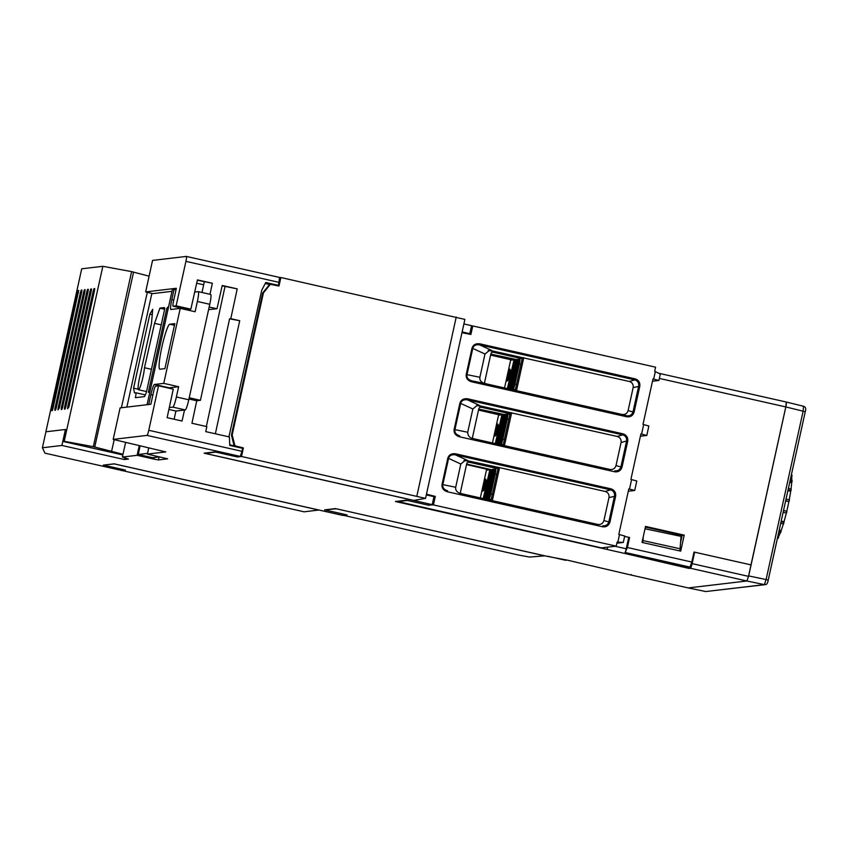 <?xml version="1.0" encoding="UTF-8"?>
<svg xmlns="http://www.w3.org/2000/svg" width="848" height="848" viewBox="0 0 848 848"><rect width="100%" height="100%" fill="white"/><g stroke="black" fill="none" stroke-linecap="round" stroke-linejoin="round"><path stroke-width="1.27" d="M209.975 294.288L212.36 283.253L197.436 279.893L190.853 309.16L187.747 309.509M190.853 309.16L176.119 305.831L173.066 306.202L187.768 309.52L173.066 306.202A5.12 0.636 102.7 0 1 173.034 306.192A5.12 0.636 102.7 0 1 173.501 301.273L176.363 288.278L145.655 291.913L152.788 293.609M208.597 309.615L217.003 308.757L222.229 285.479L237.217 288.861L222.155 285.829M217.003 308.757L209.17 307.029M206.34 426.512L229.585 318.827L230.783 318.689L237.217 288.861M230.783 318.689L239.708 320.703L215.371 433.794M228.918 436.847L261.756 290.207L265.753 282.49L278.43 285.352L276.607 285.564M145.655 291.913L152.555 260.421L186.359 256.425A5.12 0.636 102.7 0 1 186.39 256.425L279.596 277.444L278.43 285.352M176.119 305.831L185.924 261.354A5.12 0.636 102.7 0 0 186.39 256.425L279.628 277.455M680.743 541.84L682.163 535.385L645.381 527.096M684.219 535.141L645.529 526.417L642.021 542.413L680.7 551.136L684.219 535.141L682.163 535.385M750.978 564.927L785.799 406.934A5.12 0.636 -77.3 0 0 786.266 402.016A5.12 0.636 -77.3 0 0 786.234 402.016L659.437 373.417M751.074 564.906L694.035 552.048L691.798 562.033L627.403 547.511L625.071 552.673M625.04 552.748L689.17 567.206L690.007 567.111L691.798 562.033M628.686 537.611L629.566 537.505L627.403 547.511M629.566 537.505L624.616 536.392L628.75 537.335L626.237 548.773A5.12 0.636 -77.3 0 1 624.573 553.405L688.989 568.436L689.265 567.195M65.561 429.491L45.887 431.77L81.715 268.805L102.841 266.304L131.588 271.614L149.1 276.194M463.898 323.936L471.594 325.674L469.792 333.667L462.139 331.939M84.8 292.2L83.676 291.945L58.173 407.92L58.003 409.891L59.392 407.782L84.895 291.797L85.086 289.698L84.418 289.772L85.16 289.942M83.676 291.945L84.418 289.772M91.202 291.436L90.068 291.182L64.575 407.167L64.406 409.128L65.073 409.054L65.784 407.019L91.287 291.044L91.478 288.935L90.81 289.009L91.552 289.189M90.068 291.182L90.81 289.02M94.404 291.065L93.269 290.811L67.766 406.786L68.889 407.04M93.269 290.811L94.011 288.638L94.753 288.808M67.766 406.786L67.607 408.757L68.985 406.648L94.488 290.663L94.679 288.553L94.011 288.638M88.001 291.818L86.867 291.564L61.374 407.549L62.498 407.793M86.867 291.564L87.62 289.391L88.351 289.56M61.374 407.549L61.204 409.51L61.872 409.436L62.593 407.4L88.086 291.415L88.277 289.316L87.62 289.391M81.609 292.571L80.475 292.316L54.972 408.301L56.095 408.556M80.475 292.316L81.217 290.154L81.959 290.323M54.972 408.301L54.813 410.262L55.48 410.188L56.191 408.153L81.694 292.178L81.885 290.069L81.217 290.154M803.586 406.266L786.287 402.026L785.82 406.945L748.667 575.919L746.908 580.997L688.269 587.929L631.4 575.103A5.12 0.636 102.7 0 1 631.378 575.103L567.407 560.168L547.236 556.352L335.448 508.588L324.593 509.871L346.408 514.8L342.274 515.287L114.141 463.835L103.276 465.117L125.112 470.046L121.656 470.449L44.976 453.161L42.4 447.765L61.915 445.454L65.434 429.459L62.943 441.437L64.225 441.289L102.841 266.304M51.781 408.683L77.274 292.698L78.684 290.451L52.989 408.535L52.279 410.57L51.611 410.644L51.781 408.683L52.905 408.937M122.992 454.284L93.333 446.673L64.225 441.289M93.333 446.673L131.588 271.614M94.743 446.991L133.571 272.07M111.554 451.454L114.215 439.635M121.381 407.75L147.319 292.306M159.647 456.871L152.598 457.708L138.266 454.475L140.121 445.815M138.266 454.475L147.541 453.373M225.006 286.476L200.425 400.309L196.725 400.744L189.115 398.231M468.001 333.879L469.792 333.667M78.408 292.952L77.274 292.698M78.016 290.525L78.758 290.705M122.854 454.952L62.943 441.437M64.575 407.167L65.688 407.422M58.173 407.92L59.296 408.174M229.585 318.827L239.708 320.703M200.425 400.309L189.221 397.776M212.36 283.253L197.361 280.243M184.525 410.008L182.055 421.032L167.13 417.672L173.257 389.147L158.523 385.819L155.47 386.19A5.12 0.636 -77.3 0 0 153.711 391.267L150.849 404.263L120.109 407.899L113.187 439.391L147.001 435.395A5.12 0.636 -77.3 0 0 148.771 430.286L241.987 451.316L242.634 448.338L229.776 445.433L229.405 436.953L205.735 431.621L206.838 426.618L191.934 423.258L196.757 400.786L188.945 398.984M158.523 385.819L148.771 430.286M175.801 411.566L176.532 410.951M148.75 447.871L147.382 454.104L167.65 458.832L158.417 459.934L153.912 459.107L154.272 457.507M679.895 550.956L681.061 536.371L645.021 528.781M642.604 542.55L643.017 540.589L680.35 548.836M643.017 540.589L643.229 536.89M681.909 536.561L681.061 536.371M765.744 584.473L705.78 591.544L688.269 587.929L746.876 580.986L748.519 576.354L692.127 563.634A5.12 0.636 102.7 0 1 690.452 568.266L746.876 580.986M688.989 568.436L690.452 568.266M241.987 451.316L240.249 456.415L236.772 456.828L214.957 451.91L204.092 453.192L432.236 504.645L428.102 505.132L406.277 500.214L395.422 501.497L624.573 553.405M113.187 439.391L165.784 451.92L147.382 454.104M61.915 445.454L124.402 459.552L128.472 459.065L122.388 457.061L137.122 455.312L153.912 459.107M693.982 552.26L694.629 552.186L692.127 563.634M748.519 576.354L750.978 564.895L694.629 552.186M688.237 587.929L705.759 591.544M615.139 546.271L626.237 548.773M607.189 549.26L607.656 547.151M547.893 556.277L565.913 560.337A5.12 0.636 102.7 0 1 565.913 560.337A5.12 0.636 102.7 0 1 565.881 560.327M688.216 587.918L631.378 575.103A5.12 0.636 102.7 0 1 631.219 574.562M426.311 494.914L433.964 496.631L432.236 504.645M139.252 445.603L137.122 455.312M125.621 442.359L122.388 457.061M124.783 457.846L124.402 459.552M45.919 431.77L42.4 447.765M44.976 453.161L121.593 470.439M201.983 292.486L203.668 284.801A5.12 0.636 -77.3 0 0 204.198 281.78M198.347 291.67L210.633 294.447A10.25 1.261 -77.3 0 1 210.696 294.447A10.25 1.261 -77.3 0 1 209.774 304.284L197.372 301.485L195.125 311.735L180.242 308.375L170.914 309.488A10.25 1.261 102.7 0 1 170.861 309.478A10.25 1.261 102.7 0 1 171.784 299.641L174.031 289.391L172.367 289.592L147.064 404.708M185.532 309.573A10.25 1.261 102.7 0 1 185.595 309.032M148.718 404.517L150.891 394.627A10.25 1.261 102.7 0 1 154.431 384.473L163.759 383.37L178.631 386.72L176.384 396.97A10.25 1.261 102.7 0 1 172.854 407.125L169.314 407.549M168.911 388.161A10.25 1.261 102.7 0 1 169.303 387.822L178.631 386.72M126.871 407.093L151.792 293.726L171.985 291.341M176.013 289.846L174.031 289.391M174.116 419.241L175.918 411.026L168.9 409.446M164.671 309.17L159.954 308.1L164.406 307.58L164.819 308.502L146.354 392.486L144.542 396.599L135.373 397.68A5.12 0.636 -77.3 0 0 135.839 392.762A5.12 0.636 -77.3 0 0 135.807 392.762L134.472 392.921L133.581 388.151L149.842 314.163L152.237 314.703M149.842 392.073L148.358 392.253L166.823 308.269L168.222 308.439M168.201 308.577L166.823 308.269M133.581 388.151L138.171 389.19M161.226 324.858L154.548 323.353L144.467 367.725A12.805 1.579 102.7 0 1 141.817 381.727A12.805 1.579 102.7 0 1 138.478 389.741A12.805 1.579 102.7 0 1 139.634 377.445L151.442 323.713L152.714 309.319L149.842 314.163M168.519 307.093L167.671 307.188L168.466 307.368M169.823 324.222A23.055 2.851 102.7 0 0 161.979 346.578A23.055 2.851 102.7 0 0 159.806 369.209A23.055 2.851 102.7 0 0 159.922 369.209L164.915 368.626L174.815 323.629L169.823 324.222L174.455 325.261M144.467 367.725L151.453 369.304M175.918 411.026L185.246 409.923A10.25 1.261 -77.3 0 0 188.775 399.768L176.384 396.97M167.671 307.188L167.226 308.216M159.954 308.1L154.548 323.353M164.65 309.266L159.933 308.206M209.774 304.284L188.775 399.768M197.372 301.485A10.25 1.261 -77.3 0 0 198.294 291.648A10.25 1.261 -77.3 0 0 198.241 291.648L194.701 292.062M180.242 308.375L163.759 383.37M791.216 475.537L792.053 475.728L791.693 477.085L790.919 476.894M791.332 475.028L791.968 475.166A34.174 4.229 -77.3 0 1 792.053 475.728M789.986 481.155L792.032 481.622L791.672 482.735L789.742 482.268M790.219 480.106L792.106 480.54A34.174 4.229 -77.3 0 1 792.032 481.622M788.057 489.911L791.004 490.568L790.686 491.299L787.898 490.653M788.386 488.437L791.216 489.095A34.174 4.229 -77.3 0 1 791.004 490.568M785.683 500.733L789.085 501.497L785.608 501.041M786.054 499.037L789.414 499.811A34.174 4.229 -77.3 0 1 789.085 501.497M783.128 512.33L786.499 513.072A34.174 4.229 -77.3 0 0 786.902 511.386L783.51 510.602M783.552 510.422L786.902 511.386M780.722 523.301L783.563 523.916A34.174 4.229 -77.3 0 0 783.997 522.421L781.061 521.753M781.199 521.107L783.997 521.732L783.997 522.421M778.74 532.311L780.626 532.724A34.174 4.229 -77.3 0 0 781.05 531.601L778.994 531.134M779.227 530.095L781.167 530.519L781.05 531.601M777.425 538.279L778.061 538.416A34.174 4.229 -77.3 0 0 778.4 537.802L777.574 537.621M777.86 536.296L778.634 536.466L778.4 537.802M791.788 480.466A32.712 4.039 -77.3 0 0 791.693 477.085M791.004 489.052A32.712 4.039 -77.3 0 0 791.672 482.735M789.234 499.769A32.712 4.039 -77.3 0 0 790.686 491.299M786.774 511.153A32.712 4.039 -77.3 0 0 788.841 501.762M783.997 521.732A32.712 4.039 -77.3 0 0 786.319 513.04M781.167 530.519A32.712 4.039 -77.3 0 0 783.361 523.873M778.634 536.466A32.712 4.039 -77.3 0 0 780.351 532.661M121.359 470.386L304.125 511.821L318.922 510.019M318.912 510.072L114.289 463.92L103.732 465.064M121.317 470.587L125.451 470.099L103.71 465.17M628.304 491.225L634.717 490.451L636.795 480.996L630.901 479.396L640.908 433.911L646.812 435.459L648.837 426.025M640.399 436.232L646.812 435.459M616.878 543.208L623.291 542.444L617.132 542.042L616.231 546.144L433.423 504.91L435.289 496.398L426.47 494.172M652.483 381.24L658.896 380.466L652.992 378.929L642.996 424.403L648.89 426.003M461.98 332.681L470.905 334.451L472.771 325.939L655.578 367.173L654.677 371.265L660.263 374.042M634.717 490.451L628.813 488.904L618.817 534.388L624.658 536.01M484.409 383.423L471.711 380.816L471.626 381.801C467.63 380.54 465.828 378.091 466.22 374.445L467.004 374.646C466.559 377.593 468.128 379.66 471.711 380.816L626.969 415.827C629.99 416.124 631.993 414.831 632.99 411.948L634.103 412.16C632.915 415.647 630.499 417.195 626.842 416.803L626.937 415.827L622.05 414.46L484.399 383.413C480.986 382.172 479.491 380.127 479.883 377.286L484.992 354.04L489.561 350.298L629.301 381.462C632.237 382.448 633.52 384.483 633.159 387.578L628.103 410.591C627.138 413.548 625.114 414.842 622.05 414.46M471.986 348.199C473.163 344.723 475.813 343.281 479.968 343.853L479.618 344.871C475.898 344.352 473.608 345.528 472.781 348.401L471.986 348.199L466.22 374.445M628.103 410.591L632.99 411.948L638.703 385.957C638.989 382.914 637.707 380.89 634.845 379.883L635.184 378.865C638.65 380.074 640.198 382.512 639.816 386.2L633.159 387.578M609.924 522.135C608.737 525.633 606.32 527.18 602.663 526.788L602.758 525.802C605.811 526.11 607.815 524.817 608.811 521.933L609.924 522.135L615.637 496.175L608.981 497.553L603.914 520.566C602.949 523.523 600.935 524.817 597.872 524.446L492.317 500.638L499.578 467.64L605.122 491.448C608.058 492.423 609.341 494.458 608.981 497.553M442.031 484.42L442.826 484.621C442.38 487.579 443.949 489.635 447.532 490.801L447.437 491.776C443.44 490.526 441.638 488.066 442.031 484.42L447.808 458.174C448.974 454.708 451.634 453.267 455.779 453.839L455.44 454.857C451.708 454.337 449.429 455.514 448.592 458.376L447.808 458.174M603.914 520.566L608.811 521.933L614.524 495.942C614.811 492.9 613.528 490.875 610.655 489.858L611.005 488.851C614.471 490.049 616.019 492.497 615.637 496.175M454.125 429.427L454.92 429.629C454.475 432.586 456.044 434.642 459.627 435.808L459.531 436.794C455.535 435.533 453.733 433.074 454.125 429.427L459.892 403.192C461.068 399.715 463.729 398.274 467.873 398.846L467.524 399.864C463.803 399.344 461.524 400.521 460.687 403.394L459.892 403.192M623.1 433.858C626.566 435.056 628.103 437.504 627.721 441.183L626.608 440.981C626.905 437.907 625.612 435.883 622.75 434.865L623.1 433.858L467.873 398.846M622.019 467.142C620.831 470.64 618.404 472.188 614.758 471.795L614.853 470.81C617.895 471.117 619.909 469.824 620.895 466.941L622.019 467.142L627.721 441.183M396.896 501.316L601.433 547.893L616.231 546.144M472.771 325.939L471.499 326.098M426.353 494.723L433.148 496.451M433.741 496.589L435.289 496.398M433.423 504.91L429.364 504.984M429.279 505.397L407.379 500.458L396.811 501.74M621.065 442.571L616.008 465.573C615.044 468.541 613.03 469.824 609.956 469.453L472.198 438.384C469.357 437.536 467.863 435.49 467.714 432.257L472.834 409.001L477.35 405.291L617.206 436.455C620.153 437.441 621.436 439.476 621.065 442.571L626.608 440.981L620.895 466.941L616.008 465.573M463.983 460.453L465.372 460.284L460.814 464.015L455.705 487.261C455.302 490.112 456.807 492.158 460.21 493.398L492.317 500.638M465.372 460.284L499.578 467.64L464.619 460.422L498.083 468.17M503.108 445.348L510.252 412.817L476.746 405.408M510.178 413.177L476.671 405.429M501.104 414.884L478.59 409.69M510.252 412.817L511.662 412.658L504.412 445.645M479.449 405.386L478.06 405.556M605.122 491.448L610.655 489.858L455.44 454.857L467.481 460.4L466.071 460.57M515.192 390.366L522.347 357.835L523.757 357.665L516.506 390.663M491.639 350.425L488.787 350.447L522.262 358.185M522.347 357.835L490.25 350.584M478.505 410.072L498.645 414.714L492.444 442.953M498.645 414.714L499.96 415.022M504.528 387.96L510.74 359.732L490.6 355.079M512.054 360.029L510.74 359.732M490.685 354.697L513.199 359.891M498.168 467.81L491.013 500.341M480.328 497.935L486.646 469.209L466.527 464.566M466.612 464.185L490.526 469.697M522.145 358.746L493.303 352.238A2.046 2.035 83.3 0 0 490.886 353.786L484.727 381.78A2.046 2.035 83.3 0 0 485.204 383.603M516.665 359.584L490.812 354.104M519.347 364.036A5.12 0.636 -77.3 0 0 519.813 359.117A5.12 0.636 -77.3 0 0 519.782 359.117L513.188 389.115A5.12 0.636 -77.3 0 0 514.959 384.038L519.347 364.036L520.905 364.386M519.336 359.266L518.022 359.329L511.429 389.317L512.393 389.592L511.1 389.359L518.001 359.425M512.764 389.158L513.729 389.433L512.436 389.2L519.029 359.202M515.34 359.743L514.026 359.796L507.676 388.67M507.369 388.596L514.005 359.902M515.361 359.637L508.917 388.946M515.033 359.679L508.609 388.882M517.693 359.361L516.686 359.478L510.146 389.221M516.358 359.52L509.849 389.158M507.263 381.049A1.028 1.018 -96.7 0 1 508.037 380.275L507.602 380.317A1.028 1.018 83.3 0 0 506.733 381.112L508.662 378.95L510.411 370.936L507.963 380.349A1.028 1.018 83.3 0 0 507.878 380.317M506.733 381.112L506.903 379.141L508.026 379.353L510.146 370.332A1.028 1.018 -96.7 0 1 509.372 369.113L509.902 369.05A1.028 1.018 83.3 0 0 510.485 370.205M509.902 369.05L510.411 370.936L510.666 370.226M513.697 359.838L510.634 360.199M511.429 389.317L512.436 389.2M479.883 407.39L481.219 407.231A2.046 2.035 83.3 0 0 478.791 408.778L472.633 436.773A2.046 2.035 83.3 0 0 473.11 438.586M504.581 414.577L478.728 409.096M481.219 407.231L510.051 413.729M467.789 462.372L469.124 462.224A2.046 2.035 83.3 0 0 466.697 463.771L460.549 491.766A2.046 2.035 83.3 0 0 461.015 493.578M491.183 469.622L466.633 464.089M469.124 462.224L497.967 468.721M507.263 419.029A5.12 0.636 -77.3 0 0 507.719 414.11A5.12 0.636 -77.3 0 0 507.698 414.11L501.104 444.098A5.12 0.636 -77.3 0 0 502.864 439.02L507.263 419.029L508.811 419.378M507.242 414.259L505.938 414.312L499.334 444.31L500.309 444.575L499.006 444.352L505.906 414.418M500.67 444.151L501.645 444.426L500.341 444.193L506.934 414.195M503.246 414.736L501.931 414.789L495.592 443.663M495.285 443.589L501.91 414.884M503.267 414.63L496.822 443.939M502.938 414.672L496.515 443.864M505.609 414.354L504.602 414.471L498.062 444.214M504.274 414.513L497.755 444.151M495.179 436.042A1.028 1.018 -96.7 0 1 495.953 435.257L495.518 435.31A1.028 1.018 83.3 0 0 494.638 436.105L496.568 433.932L498.327 425.94M494.638 436.105L494.819 434.134L495.942 434.346L498.052 425.325A1.028 1.018 -96.7 0 1 497.278 424.106L497.818 424.042A1.028 1.018 83.3 0 0 498.391 425.198M497.818 424.042L498.327 425.929L495.868 435.342A1.028 1.018 83.3 0 0 495.783 435.31M501.603 414.831L498.539 415.191M499.334 444.31L500.341 444.193M495.168 474.021A5.12 0.636 -77.3 0 0 495.635 469.103A5.12 0.636 -77.3 0 0 495.603 469.092L489.01 499.09A5.12 0.636 -77.3 0 0 490.78 494.013L495.168 474.021L496.727 474.371M495.158 469.251L493.843 469.304L487.25 499.302L488.215 499.567L486.922 499.345L493.822 469.41M488.575 499.143L489.55 499.408L488.247 499.186L494.85 469.188M491.151 469.718L489.847 469.781L483.498 498.645M483.19 498.582L489.826 469.877M492.487 469.559L491.172 469.622L484.738 498.931M490.844 469.665L484.431 498.857M493.515 469.347L492.508 469.463L485.968 499.207M492.179 469.506L485.66 499.143M483.869 490.25L483.424 490.303A1.028 1.018 83.3 0 0 482.554 491.087L482.724 489.126L483.848 489.328L485.957 480.318A1.028 1.018 -96.7 0 1 485.194 479.099L486.233 480.922L484.473 488.925L483.084 491.024A1.028 1.018 -96.7 0 1 483.858 490.25M485.724 479.035A1.028 1.018 83.3 0 0 486.296 480.191M489.519 469.813L486.434 470.184M487.25 499.302L488.247 499.186M342.931 515.202L518.255 554.963L529.481 557.051L544.713 555.853L336.168 508.747M336.147 508.811L325.643 509.754M342.889 515.414L347.023 514.927L325.568 510.061M765.755 584.516C766.857 584.463 767.684 583 768.224 580.117L805.24 411.757L803.12 411.185L803.544 406.266L786.308 402.037M746.908 580.997L764.334 584.622L766.104 579.544L768.203 580.127M705.78 591.544L765.14 584.654M229.755 445.073L243.376 447.945L241.5 456.478L425.548 498.38L413.75 500.405L205.184 453.373L215.774 452.09M243.376 447.945L234.896 445.794L232.193 434.907L263.41 292.931L270.342 284.324L278.981 286.041L280.858 277.508L464.895 319.41L425.548 498.38M280.858 277.508L279.745 277.635M237.419 456.754L215.763 452.122M237.366 456.966L241.5 456.478M229.744 444.765L234.133 445.878L231.43 435.003L262.647 293.026L269.579 284.419L265.201 283.55M234.896 445.794L234.133 445.878M270.342 284.324L269.579 284.419M262.647 293.026L263.41 292.931M231.43 435.003L232.193 434.907M279.119 282.373L185.924 261.354M659.458 373.427L786.234 402.016M785.799 406.934L659.352 378.42M690.007 567.111L625.665 552.599M462.001 332.575L466.188 333.518M265.445 283.094L275.155 285.278M159.085 456.934L158.417 459.934M240.249 456.415L147.001 435.395M203.668 284.801L196.683 283.221M173.766 300.086L171.784 299.641M152.873 395.073L150.891 394.627M169.303 387.822L154.431 384.473M135.86 392.772L145.178 394.871L135.839 392.762M185.246 409.923L172.854 407.125M643.685 424.562L641.597 434.07M655.345 371.541L653.691 379.077M619.506 534.547L617.853 542.073M631.601 479.555L629.513 489.063M626.842 416.803L471.626 381.801M479.968 343.853L635.184 378.865M639.816 386.2L634.103 412.16M602.663 526.788L447.437 491.776M455.779 453.839L611.005 488.851M614.758 471.795L459.531 436.794M609.956 469.453L472.315 438.416M467.714 432.257L454.92 429.629L460.687 403.394L472.834 408.99M479.576 405.418L467.524 399.864L622.75 434.865L617.206 436.455M597.872 524.446L460.22 493.398M455.705 487.261L442.826 484.621L448.592 458.376L460.814 464.015M479.883 377.286L467.004 374.646L472.781 348.401L484.992 354.04M491.66 350.425L479.618 344.871L634.845 379.883L629.301 381.462M493.303 352.238L491.978 352.397M513.188 389.115L515.361 389.603M514.959 384.038L516.506 384.388M508.503 379.459L507.91 380.286M510.295 371.466L508.662 371.148L506.903 379.141M509.372 369.113L508.662 371.148M507.751 414.121L509.86 414.598M501.104 444.098L503.267 444.596M502.864 439.02L504.422 439.37M496.409 434.452L495.826 435.268M498.2 426.459L496.578 426.131L494.819 434.134M497.278 424.106L496.578 426.131M489.01 499.09L491.183 499.578M490.78 494.013L492.328 494.363M482.554 491.087L483.084 491.024M484.314 489.434L483.731 490.261M486.476 480.212L483.922 490.271M486.116 481.441L484.484 481.123L482.724 489.126M485.194 479.099L484.484 481.123M748.667 575.919L766.104 579.544L803.12 411.185L785.82 406.945M803.554 406.256C805.695 406.955 806.257 408.789 805.24 411.757L768.214 580.096M456.224 317.057L416.866 496.027M138.478 389.741L146.556 391.564M210.696 294.447L198.294 291.648M623.291 542.444L624.711 535.989M658.896 380.466L660.316 374.01M488.162 350.468L489.561 350.298M507.719 414.11L509.871 414.587M498.571 425.219L498.317 425.929"/></g></svg>
